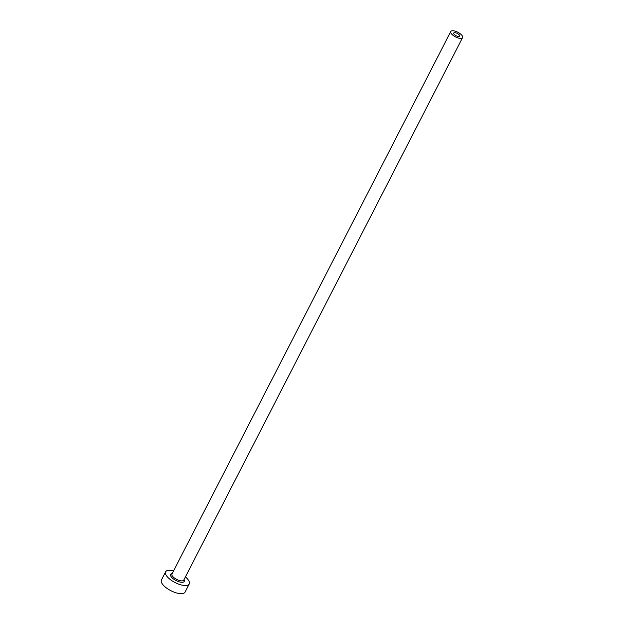 <?xml version="1.0" encoding="UTF-8"?>
<svg xmlns="http://www.w3.org/2000/svg" width="624" height="624" viewBox="0 0 624 624"><rect width="100%" height="100%" fill="white"/><g stroke="black" fill="none" stroke-linecap="round" stroke-linejoin="round"><path stroke-width="0.94" d="M454.288 34.468A3.323 1.303 27.2 0 0 457.361 36.262A3.323 1.303 27.2 0 0 459.615 36.091A3.323 1.303 27.2 0 0 459.038 34.679A3.323 1.303 27.2 0 0 455.972 32.885A3.323 1.303 27.2 0 0 453.71 33.056A3.323 1.303 27.2 0 0 454.288 34.468M461.409 34.788A6.638 2.605 27.2 0 0 455.278 31.2A6.638 2.605 27.2 0 0 450.754 31.535A6.638 2.605 27.2 0 0 451.916 34.359A6.638 2.605 27.2 0 0 458.047 37.947A6.638 2.605 27.2 0 0 462.571 37.612A6.638 2.605 27.2 0 0 461.409 34.788M173.589 570.851A13.283 5.21 27.2 0 0 165.617 571.834A13.283 5.21 27.2 0 0 167.934 577.473A13.283 5.21 27.2 0 0 180.203 584.649A13.283 5.21 27.2 0 0 189.244 583.97A13.283 5.21 27.2 0 0 186.927 578.331A13.283 5.21 27.2 0 0 185.398 576.927M165.617 571.834L161.429 579.977A13.283 5.21 27.2 0 0 163.745 585.616A13.283 5.21 27.2 0 0 176.015 592.8A13.283 5.21 27.2 0 0 185.055 592.121L189.244 583.97M184.018 579.618A7.636 2.995 -152.8 0 1 180.695 582.176A7.636 2.995 -152.8 0 1 171.974 577.652A7.636 2.995 -152.8 0 1 172.201 573.55M450.754 31.535L171.943 574.049A6.638 2.605 27.2 0 0 173.105 576.872A6.638 2.605 27.2 0 0 179.236 580.46A6.638 2.605 27.2 0 0 183.76 580.125L462.571 37.612"/></g></svg>
